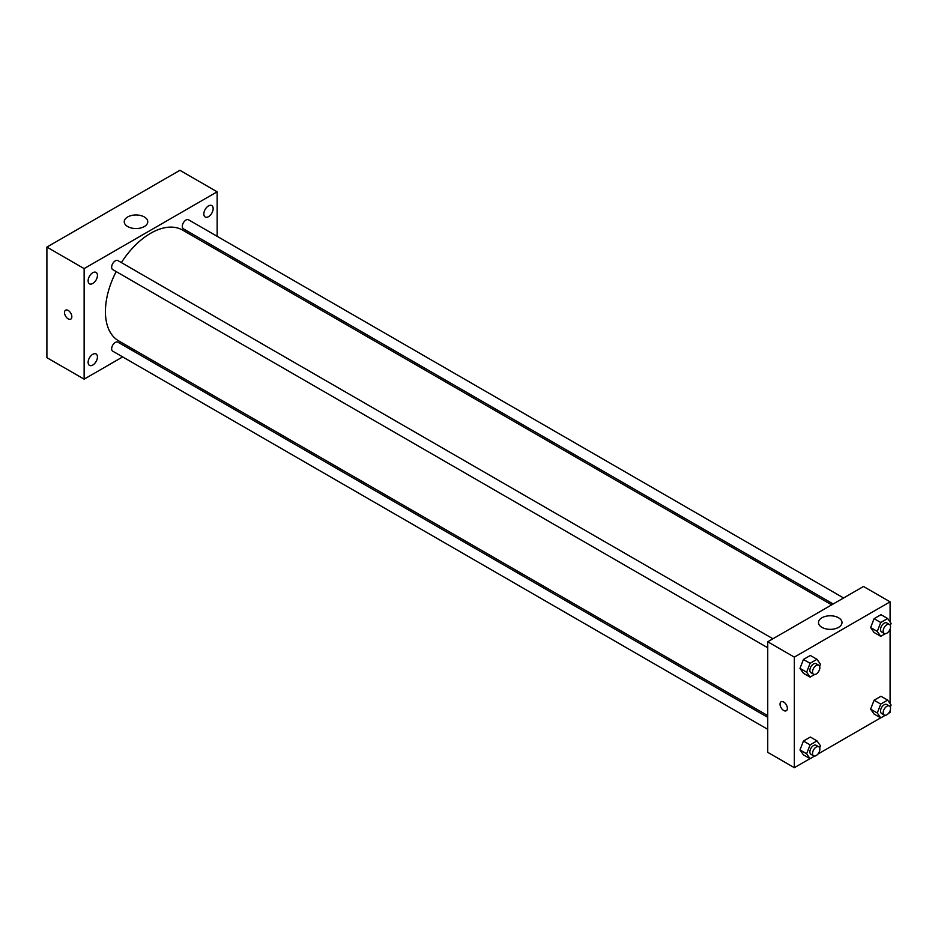 <?xml version="1.0" encoding="UTF-8"?>
<svg xmlns="http://www.w3.org/2000/svg" width="938" height="938" viewBox="0 0 938 938"><rect width="100%" height="100%" fill="white"/><g stroke="black" fill="none" stroke-linecap="round" stroke-linejoin="round"><path stroke-width="1.41" d="M122.679 356.909L84.139 379.163L46.9 357.659L46.9 247.093L179.897 170.306L217.135 191.809L217.135 236.306M208.494 205.914A6.589 3.811 120 0 0 204.179 211.718A6.589 3.811 120 0 0 205.199 217.006A6.589 3.811 120 0 0 211.789 213.196A6.589 3.811 120 0 0 211.789 205.586A6.589 3.811 120 0 0 208.494 205.914M92.78 272.712A6.589 3.811 120 0 0 88.477 278.527A6.589 3.811 120 0 0 89.485 283.804A6.589 3.811 120 0 0 96.075 280.005A6.589 3.811 120 0 0 96.075 272.395A6.589 3.811 120 0 0 92.78 272.712M92.78 354.294A6.589 3.811 120 0 0 88.477 360.098A6.589 3.811 120 0 0 89.485 365.386A6.589 3.811 120 0 0 96.075 361.576A6.589 3.811 120 0 0 96.075 353.966A6.589 3.811 120 0 0 92.78 354.294M84.139 379.163L84.139 268.596L46.9 247.093M84.139 268.596L217.135 191.809M144.323 226.55A11.76 6.789 180 0 1 131.508 228.028A11.76 6.789 180 0 1 124.25 221.755A11.76 6.789 180 0 1 136.01 214.966A11.76 6.789 180 0 1 147.758 221.755A11.76 6.789 180 0 1 144.323 226.55M134.568 350.05L133.055 350.918M71.839 316.774A5.171 2.99 60 0 1 70.76 319.143A5.171 2.99 60 0 1 65.59 316.153A5.171 2.99 60 0 1 65.59 310.185A5.171 2.99 60 0 1 69.576 311.568A5.171 2.99 60 0 1 71.839 316.774M70.772 319.143A5.171 2.99 60 0 1 65.59 316.153A5.171 2.99 60 0 1 65.59 310.185M217.135 248.3L217.135 250.036M843.579 597.975L188.561 219.809A5.194 3.002 120 0 0 185.959 220.067A5.194 3.002 120 0 0 182.289 226.421A5.194 3.002 120 0 0 183.367 228.802L833.19 603.978M767.741 717.347L117.907 342.171A5.194 3.002 120 0 0 115.315 342.429A5.194 3.002 120 0 0 111.645 348.784A5.194 3.002 120 0 0 112.712 351.164L767.741 729.33M772.924 638.766L117.907 260.6A5.194 3.002 120 0 0 115.315 260.846A5.194 3.002 120 0 0 111.927 265.431A5.194 3.002 120 0 0 112.712 269.581L767.741 647.759M116.171 271.586A63.948 36.922 120 0 0 105.419 311.592A63.948 36.922 120 0 0 118.657 340.869L767.741 715.612M831.689 604.846L182.605 230.103A63.948 36.922 120 0 0 121.365 262.593M810.01 758.643L794.334 767.694L767.741 752.335L767.741 641.768L863.499 586.485L890.092 601.833L890.092 622M890.092 710.641L890.092 712.411L888.567 713.29M880.653 717.863L817.913 754.082M874.087 632.493L870.628 627.569L874.087 618.67L880.993 614.671L874.087 618.67L870.628 627.569L874.087 632.493L880.735 636.327L877.276 631.415L880.735 622.504L887.641 618.517L891.1 623.43L890.291 625.505M803.432 754.856L799.985 749.931L803.432 741.032L810.35 737.045L803.432 741.032L799.985 749.931L803.432 754.856L810.092 758.69L806.633 753.777L810.092 744.866L816.998 740.879L820.457 745.792L819.648 747.867M890.092 629.07L890.092 703.582M794.334 767.694L794.334 657.116L890.092 601.833M874.087 714.064L870.628 709.151L874.087 700.24L880.993 696.254L874.087 700.24L870.628 709.151L874.087 714.064L880.735 717.898L877.276 712.986L880.735 704.086L887.641 700.088L891.1 705.013L890.291 707.088M803.432 673.273L799.985 668.36L803.432 659.449L810.35 655.463L803.432 659.449L799.985 668.36L803.432 673.273L810.092 677.119L806.633 672.194L810.092 663.295L816.998 659.308L820.457 664.221L819.648 666.297M794.334 657.116L767.741 641.768M821.934 627.37A11.76 6.789 180 0 1 818.487 622.574A11.76 6.789 180 0 1 830.247 615.785A11.76 6.789 180 0 1 841.996 622.574A11.76 6.789 180 0 1 834.75 628.835A11.76 6.789 180 0 1 821.934 627.37M787.357 708.378A5.171 2.99 60 0 1 786.279 710.746A5.171 2.99 60 0 1 781.108 707.756A5.171 2.99 60 0 1 781.108 701.788A5.171 2.99 60 0 1 785.094 703.172A5.171 2.99 60 0 1 787.357 708.378M786.29 710.746A5.171 2.99 60 0 1 781.108 707.756A5.171 2.99 60 0 1 781.108 701.788M814.641 674.481L810.092 677.119M818.792 665.253L816.142 663.717A5.194 3.002 120 0 0 812.132 665.101A5.194 3.002 120 0 0 809.869 670.33A5.194 3.002 120 0 0 810.948 672.71L813.609 674.246A5.194 3.002 120 0 0 818.792 671.245A5.194 3.002 120 0 0 818.792 665.253A5.194 3.002 120 0 0 814.794 666.637A5.194 3.002 120 0 0 812.531 671.866A5.194 3.002 120 0 0 813.609 674.246M806.633 672.194L799.985 668.36M810.092 663.295L803.432 659.449M816.998 659.308L810.35 655.463M885.296 633.689L880.735 636.327M889.447 624.462L886.785 622.926A5.194 3.002 120 0 0 882.787 624.321A5.194 3.002 120 0 0 880.524 629.539A5.194 3.002 120 0 0 881.591 631.919L884.253 633.455A5.194 3.002 120 0 0 889.447 630.453A5.194 3.002 120 0 0 889.447 624.462A5.194 3.002 120 0 0 885.449 625.857A5.194 3.002 120 0 0 883.174 631.075A5.194 3.002 120 0 0 884.253 633.455M877.276 631.415L870.628 627.569M880.735 622.504L874.087 618.67M887.641 618.517L880.993 614.671M814.641 756.063L810.092 758.69M818.792 746.824L816.142 745.288A5.194 3.002 120 0 0 812.132 746.683A5.194 3.002 120 0 0 809.869 751.901A5.194 3.002 120 0 0 810.948 754.281L813.609 755.817A5.194 3.002 120 0 0 818.792 752.815A5.194 3.002 120 0 0 818.792 746.824A5.194 3.002 120 0 0 814.794 748.219A5.194 3.002 120 0 0 812.531 753.437A5.194 3.002 120 0 0 813.609 755.817M806.633 753.777L799.985 749.931M810.092 744.866L803.432 741.032M816.998 740.879L810.35 737.045M885.296 715.272L880.735 717.898M889.447 706.033L886.785 704.508A5.194 3.002 120 0 0 882.787 705.892A5.194 3.002 120 0 0 880.524 711.121A5.194 3.002 120 0 0 881.591 713.49L884.253 715.026A5.194 3.002 120 0 0 889.447 712.036A5.194 3.002 120 0 0 889.447 706.033A5.194 3.002 120 0 0 885.449 707.428A5.194 3.002 120 0 0 883.174 712.657A5.194 3.002 120 0 0 884.253 715.026M877.276 712.986L870.628 709.151M880.735 704.086L874.087 700.24M887.641 700.088L880.993 696.254"/></g></svg>
